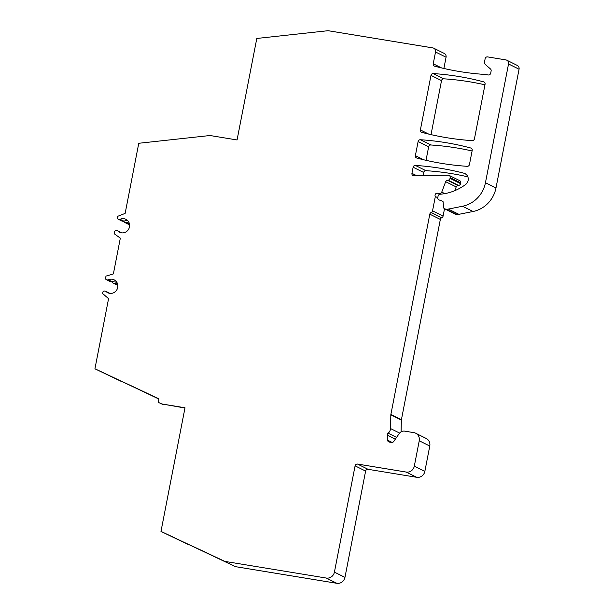 <?xml version="1.0" encoding="UTF-8"?>
<svg xmlns="http://www.w3.org/2000/svg" width="614" height="614" viewBox="0 0 614 614"><rect width="100%" height="100%" fill="white"/><g stroke="black" fill="none" stroke-linecap="round" stroke-linejoin="round"><path stroke-width="0.92" d="M401.08 431.842L401.372 420.099A2.157 2.049 116.5 0 1 401.41 419.723L440.345 219.421A2.157 2.049 116.5 0 1 441.719 217.755A2.157 2.049 116.5 0 0 443.085 216.097L444.505 208.775M392.177 442.441L387.564 440.146A2.157 2.049 116.5 0 0 389.215 442.034L391.64 442.425A2.157 2.049 116.5 0 0 393.712 441.512L399.207 433.591A5.756 5.457 116.5 0 1 404.741 431.143L413.851 432.64A7.199 6.823 116.5 0 1 415.693 433.231L426.231 438.48A7.199 6.823 116.5 0 1 429.777 446.04L424.85 471.375A7.199 6.823 116.5 0 1 416.722 477.301L368.055 469.311L357.517 464.061A2.157 2.049 116.5 0 0 355.084 465.842L334.423 572.125A7.199 6.823 116.5 0 1 326.295 578.05L224.901 561.403L160.975 531.44L185.014 407.773L161.758 403.951L184.968 408.003M326.295 578.05L336.833 583.3A7.199 6.823 116.5 0 0 344.961 577.375L365.614 471.091A2.157 2.049 116.5 0 1 368.055 469.311M336.833 583.3L235.438 566.653L188.559 544.395M188.344 544.58L160.975 531.44M158.803 399.039L122.531 381.739M122.309 381.939L94.932 368.799L108.563 298.68L102.592 293.507L102.837 292.233A1.443 1.366 116.5 0 1 104.464 291.044L105.393 291.197A1.443 1.366 116.5 0 1 106.092 291.558A7.199 6.823 116.5 0 0 117.074 289.34A7.199 6.823 116.5 0 0 108.371 279.823A1.443 1.366 116.5 0 1 107.58 279.938L106.652 279.784A1.443 1.366 116.5 0 1 105.577 278.157L105.976 276.108L113.375 273.936L120.329 238.14L114.212 233.75L114.603 231.701A1.443 1.366 116.5 0 1 116.23 230.511L117.159 230.664A1.443 1.366 116.5 0 1 117.857 231.025A7.199 6.823 116.5 0 0 128.84 228.815A7.199 6.823 116.5 0 0 120.137 219.29A1.443 1.366 116.5 0 1 119.346 219.405L118.418 219.252A1.443 1.366 116.5 0 1 117.343 217.625L117.589 216.351L125.141 213.396L138.772 143.277L210.034 135.517L237.065 139.961L256.798 38.459L328.06 30.7L432.832 47.907A3.6 3.408 116.5 0 1 435.526 51.983L433.231 63.787A2.157 2.049 116.5 0 0 434.666 66.189A287.974 272.777 116.5 0 0 484.922 74.455A7.199 6.823 116.5 0 1 485.551 74.524L488.253 74.969A2.157 2.049 116.5 0 0 490.693 73.196L491.131 70.948A2.157 2.049 116.5 0 0 490.471 68.952L485.697 64.815A3.6 3.408 116.5 0 1 484.599 61.492L485.144 58.675A2.157 2.049 116.5 0 1 487.585 56.895L505.836 59.896A3.6 3.408 116.5 0 1 508.53 63.971L485.451 182.711A28.797 27.277 116.5 0 1 462.519 206.243L448.35 209.075L458.881 214.324L473.056 211.492L462.519 206.243M117.19 285.034L113.367 283.131A1.443 1.366 116.5 0 1 112.999 283.008L116.821 284.911A1.443 1.366 116.5 0 0 117.19 285.034L117.811 285.134M128.955 224.501L125.133 222.598A1.443 1.366 116.5 0 1 124.765 222.483L128.587 224.386A1.443 1.366 116.5 0 0 128.955 224.501L129.577 224.601M433.753 48.199L444.29 53.449A3.6 3.408 116.5 0 1 446.063 57.225L443.876 68.469M506.757 60.187L517.295 65.437A3.6 3.408 116.5 0 1 519.068 69.213L495.989 187.961A28.797 27.277 116.5 0 1 473.056 211.492M458.881 214.324A7.199 6.823 116.5 0 1 456.486 214.37L455.657 214.232A2.157 2.049 116.5 0 1 455.104 214.056L444.567 208.806A2.157 2.049 -63.5 0 0 445.119 208.983L445.956 209.121A7.199 6.823 -63.5 0 0 448.35 209.075M467.853 176.84A287.974 272.777 -63.5 0 0 425.909 170.669L415.371 165.419A287.974 272.777 116.5 0 1 463.808 173.179A6.478 6.14 116.5 0 1 465.542 184.553A50.394 47.739 116.5 0 1 441.466 194.108L439.969 194.27A2.157 2.049 -63.5 0 0 438.074 196.066L437.782 197.57A2.157 2.049 -63.5 0 0 439.048 199.926L442.502 201.169A1.082 1.021 116.5 0 1 443.162 202.067L443.461 207.102A2.157 2.049 -63.5 0 0 444.567 208.806M423.046 175.635L423.668 172.465A2.157 2.049 116.5 0 1 425.909 170.669M416.791 175.75L411.94 173.332A2.157 2.049 116.5 0 0 413.913 175.804L448.189 175.167A2.157 2.049 116.5 0 1 449.103 175.366L459.633 180.616A2.157 2.049 116.5 0 1 460.7 182.88L460.554 183.632A2.157 2.049 116.5 0 1 458.658 185.428L457.99 185.497A2.157 2.049 -63.5 0 0 456.194 186.925L454.797 190.67M472.089 150.975A287.974 272.777 -63.5 0 0 430.905 144.981L420.367 139.731A287.974 272.777 116.5 0 1 470.769 148.005A2.157 2.049 116.5 0 1 472.197 150.407L469.457 164.514A2.157 2.049 116.5 0 1 467.208 166.317A287.974 272.777 116.5 0 1 416.806 158.044A2.157 2.049 116.5 0 1 415.379 155.634L418.119 141.527A2.157 2.049 116.5 0 1 420.367 139.731M426.024 160.323L428.656 146.777A2.157 2.049 116.5 0 1 430.905 144.981M484.945 84.809A287.974 272.777 -63.5 0 0 443.769 78.815L433.231 73.565A287.974 272.777 116.5 0 1 483.625 81.846A2.157 2.049 116.5 0 1 485.06 84.248L474.445 138.825A2.157 2.049 116.5 0 1 472.204 140.629A287.974 272.777 116.5 0 1 421.803 132.348A2.157 2.049 116.5 0 1 420.375 129.945L430.982 75.368A2.157 2.049 116.5 0 1 433.231 73.565M431.02 134.627L441.52 80.618A2.157 2.049 116.5 0 1 443.769 78.815M94.932 368.799L158.865 398.755L158.182 402.277L162.48 404.311M105.761 291.312L109.584 293.223A1.443 1.366 116.5 0 1 109.822 293.377M106.283 279.662L110.106 281.573A1.443 1.366 116.5 0 0 110.474 281.688L111.403 281.841A1.443 1.366 116.5 0 0 112.193 281.726A7.199 6.823 116.5 0 1 115.931 281.135M117.704 284.474L115.087 283.169A7.199 6.823 116.5 0 1 117.005 282.593M115.087 283.169A1.443 1.366 116.5 0 1 114.296 283.284L113.367 283.131M112.999 283.008A1.443 1.366 116.5 0 1 112.27 281.696M158.182 402.277L161.758 403.951M424.85 471.375L414.312 466.126A7.199 6.823 116.5 0 1 406.192 472.059L357.517 464.061M414.312 466.126L419.239 440.791L429.777 446.04M415.693 433.231A7.199 6.823 116.5 0 1 419.239 440.791M387.564 440.146L387.257 435.08A2.157 2.049 116.5 0 1 388.14 433.154A5.756 5.457 116.5 0 0 390.496 428.526L390.834 414.849A2.157 2.049 -63.5 0 1 390.872 414.473L429.808 214.171A2.157 2.049 116.5 0 1 431.181 212.505A2.157 2.049 116.5 0 0 432.548 210.848L435.334 196.511A2.157 2.049 116.5 0 1 437.513 193.21L439.424 193.525A2.157 2.049 116.5 0 0 441.758 192.105L445.657 181.683A2.157 2.049 116.5 0 1 447.46 180.247L457.99 185.497M449.103 175.366A2.157 2.049 116.5 0 1 450.162 177.63L450.016 178.382A2.157 2.049 116.5 0 1 448.12 180.178L447.46 180.247M411.94 173.332L413.13 167.215A2.157 2.049 116.5 0 1 415.371 165.419M437.759 197.716L435.334 196.511M124.765 222.483A1.443 1.366 116.5 0 1 124.036 221.163M125.133 222.598L126.062 222.752A1.443 1.366 116.5 0 0 126.852 222.636A7.199 6.823 116.5 0 1 128.771 222.061M117.527 230.787L121.349 232.691A1.443 1.366 116.5 0 1 121.587 232.844M118.049 219.137L121.871 221.04A1.443 1.366 116.5 0 0 122.24 221.155L123.168 221.309A1.443 1.366 116.5 0 0 123.959 221.193A7.199 6.823 116.5 0 1 127.697 220.603M235.438 566.653L224.901 561.403M109.714 293.362L106.092 291.558M112.193 281.726L108.371 279.823M111.403 281.841L107.58 279.938M117.804 285.026L114.296 283.284M110.474 281.688L106.652 279.784M484.323 82.192L483.625 81.846M441.52 80.618L430.982 75.368M428.679 134.082L420.375 129.945M471.46 148.35L470.769 148.005M428.656 146.777L418.119 141.527M423.683 159.778L415.379 155.634M445.956 209.121L456.486 214.37M445.119 208.983L455.657 214.232M465.98 174.261L463.808 173.179M423.668 172.465L413.13 167.215M460.7 182.88L450.162 177.63M460.554 183.632L450.016 178.382M458.658 185.428L448.12 180.178M443.085 216.097L432.548 210.848M441.719 217.755L431.181 212.505M440.345 219.421L429.808 214.171M401.41 419.723L390.872 414.473M121.48 232.829L117.857 231.025M123.959 221.193L120.137 219.29M129.47 223.941L126.852 222.636M123.168 221.309L119.346 219.405M129.569 224.494L126.062 222.752M122.24 221.155L118.418 219.252M446.063 57.225L435.526 51.983M441.543 67.924L433.231 63.787M508.53 63.971L519.068 69.213M485.451 182.711L495.989 187.961M401.372 420.099L390.834 414.849M399.614 433.062L390.496 428.526M396.59 437.368L388.14 433.154M395.37 439.125L387.257 435.08M416.722 477.301L406.192 472.059M365.614 471.091L355.084 465.842M344.961 577.375L334.423 572.125M439.724 194.316L437.513 193.21M440.752 194.185L439.424 193.525M444.805 193.625L441.758 192.105M445.657 181.683L456.194 186.925"/></g></svg>
